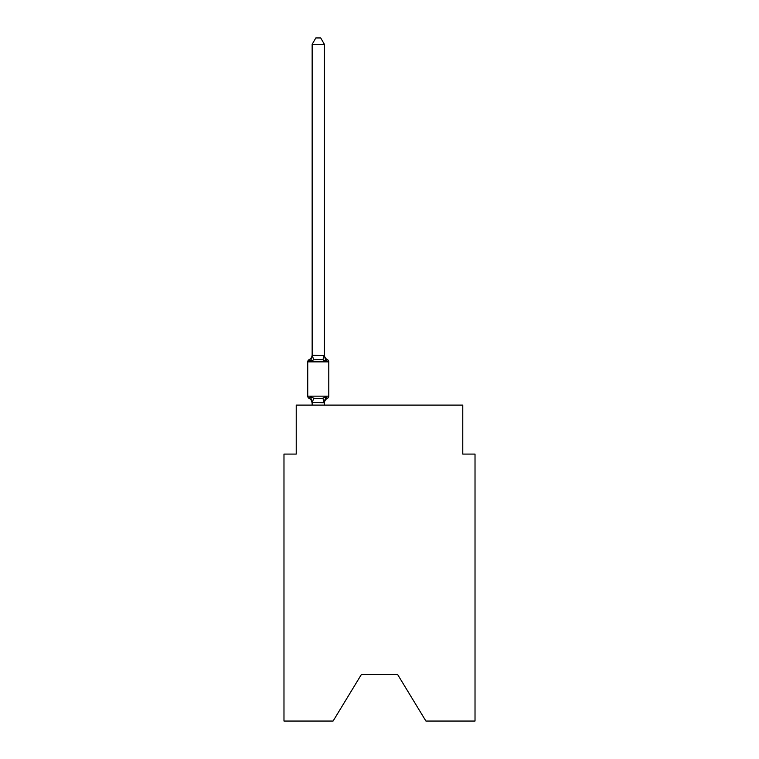 <?xml version="1.0" encoding="UTF-8"?>
<svg xmlns="http://www.w3.org/2000/svg" width="759" height="759" viewBox="0 0 759 759"><rect width="100%" height="100%" fill="white"/><g stroke="black" fill="none" stroke-linecap="round" stroke-linejoin="round"><path stroke-width="1.14" d="M397.621 674.514L425.913 721.05L475.02 721.05L475.02 454.081L462.772 454.081L462.772 405.097L296.228 405.097L296.228 454.081L283.98 454.081L283.98 721.05L333.087 721.05L361.379 674.514L397.621 674.514L361.379 674.514M325.924 396.634L327.423 398.361A2.448 2.448 0 0 0 328.799 396.151L328.799 361.863L328.799 396.151A2.448 2.448 0 0 1 327.423 398.361L325.924 396.634L327.423 398.361L325.924 396.634L327.423 398.361L325.924 396.634L327.423 398.361L325.924 396.634L327.423 398.361L325.924 396.634L327.423 398.361L325.924 396.634L327.423 398.361L325.924 396.634L327.423 398.361L325.924 396.634L327.423 398.361L325.924 396.634L327.423 398.361L325.924 396.634L327.423 398.361L325.924 396.634L327.423 398.361L325.924 396.634L327.423 398.361L325.924 396.634L327.423 398.361L325.924 396.634L327.423 398.361L325.924 396.634L324.292 402.735L312.148 402.479L312.148 403.2A5.389 5.389 0 0 0 309.112 398.361A2.448 2.448 0 0 1 307.737 396.151A2.448 2.448 0 0 0 309.112 398.361A2.448 2.448 0 0 1 307.737 396.151A2.448 2.448 0 0 0 309.112 398.361L310.611 396.634L309.112 398.361A2.448 2.448 0 0 1 307.737 396.151A2.448 2.448 0 0 0 309.112 398.361A2.448 2.448 0 0 1 307.737 396.151A2.448 2.448 0 0 0 309.112 398.361A2.448 2.448 0 0 1 307.737 396.151A2.448 2.448 0 0 0 309.112 398.361A2.448 2.448 0 0 1 307.737 396.151A2.448 2.448 0 0 0 309.112 398.361A2.448 2.448 0 0 1 307.737 396.151A2.448 2.448 0 0 0 309.112 398.361A2.448 2.448 0 0 1 307.737 396.151A2.448 2.448 0 0 0 309.112 398.361A2.448 2.448 0 0 1 307.737 396.151A2.448 2.448 0 0 0 309.112 398.361A2.448 2.448 0 0 1 307.737 396.151A2.448 2.448 0 0 0 309.112 398.361A2.448 2.448 0 0 1 307.737 396.151A2.448 2.448 0 0 0 309.112 398.361A2.448 2.448 0 0 1 307.737 396.151A2.448 2.448 0 0 0 309.112 398.361A2.448 2.448 0 0 1 307.737 396.151A2.448 2.448 0 0 0 309.112 398.361A2.448 2.448 0 0 1 307.737 396.151A2.448 2.448 0 0 0 309.112 398.361A2.448 2.448 0 0 1 307.737 396.151A2.448 2.448 0 0 0 309.112 398.361A2.448 2.448 0 0 1 307.737 396.151A2.448 2.448 0 0 0 309.112 398.361A2.448 2.448 0 0 1 307.737 396.151A2.448 2.448 0 0 0 309.112 398.361A2.448 2.448 0 0 1 307.737 396.151A2.448 2.448 0 0 0 309.112 398.361A2.448 2.448 0 0 1 307.737 396.151A2.448 2.448 0 0 0 309.112 398.361A2.448 2.448 0 0 1 307.737 396.151A2.448 2.448 0 0 0 309.112 398.361A2.448 2.448 0 0 1 307.737 396.151A2.448 2.448 0 0 0 309.112 398.361L310.611 396.634L309.112 398.361A2.448 2.448 0 0 1 307.737 396.151A2.448 2.448 0 0 0 309.112 398.361L310.611 396.634L309.112 398.361A2.448 2.448 0 0 1 307.737 396.151A2.448 2.448 0 0 0 309.112 398.361L310.611 396.634L309.112 398.361A2.448 2.448 0 0 1 307.737 396.151A2.448 2.448 0 0 0 309.112 398.361L310.611 396.634L309.112 398.361A2.448 2.448 0 0 1 307.737 396.151A2.448 2.448 0 0 0 309.112 398.361L310.611 396.634L309.112 398.361A2.448 2.448 0 0 1 307.737 396.151A2.448 2.448 0 0 0 309.112 398.361L310.611 396.634L309.112 398.361A2.448 2.448 0 0 1 307.737 396.151A2.448 2.448 0 0 0 309.112 398.361L310.611 396.634L309.112 398.361A2.448 2.448 0 0 1 307.737 396.151A2.448 2.448 0 0 0 309.112 398.361L310.611 396.634L309.112 398.361A2.448 2.448 0 0 1 307.737 396.151A2.448 2.448 0 0 0 309.112 398.361L310.611 396.634L309.112 398.361A2.448 2.448 0 0 1 307.737 396.151A2.448 2.448 0 0 0 309.112 398.361L310.611 396.634L309.112 398.361L310.611 396.634L309.112 398.361L310.611 396.634L309.112 398.361L310.611 396.634L309.112 398.361L310.611 396.634L309.112 398.361L310.611 396.634L309.112 398.361L310.611 396.634L309.112 398.361L310.611 396.634L309.112 398.361L310.611 396.634L309.112 398.361L310.611 396.634L309.112 398.361L310.611 396.634L313.676 398.209L318.268 398.456L322.86 398.209L325.924 396.634L327.423 398.361A2.448 2.448 0 0 0 328.799 396.151A2.448 2.448 0 0 1 327.423 398.361L326.721 398.02L327.423 398.361A2.448 2.448 0 0 0 328.799 396.151A2.448 2.448 0 0 1 327.423 398.361A2.448 2.448 0 0 0 328.799 396.151A2.448 2.448 0 0 1 327.423 398.361L326.721 398.02L327.423 398.361A2.448 2.448 0 0 0 328.799 396.151A2.448 2.448 0 0 1 327.423 398.361A2.448 2.448 0 0 0 328.799 396.151A2.448 2.448 0 0 1 327.423 398.361L326.721 398.02L327.423 398.361A2.448 2.448 0 0 0 328.799 396.151A2.448 2.448 0 0 1 327.423 398.361A2.448 2.448 0 0 0 328.799 396.151A2.448 2.448 0 0 1 327.423 398.361L326.721 398.02L327.423 398.361A2.448 2.448 0 0 0 328.799 396.151A2.448 2.448 0 0 1 327.423 398.361A2.448 2.448 0 0 0 328.799 396.151A2.448 2.448 0 0 1 327.423 398.361L326.721 398.02L327.423 398.361A2.448 2.448 0 0 0 328.799 396.151A2.448 2.448 0 0 1 327.423 398.361A2.448 2.448 0 0 0 328.799 396.151A2.448 2.448 0 0 1 327.423 398.361L326.721 398.02L327.423 398.361A2.448 2.448 0 0 0 328.799 396.151A2.448 2.448 0 0 1 327.423 398.361A2.448 2.448 0 0 0 328.799 396.151A2.448 2.448 0 0 1 327.423 398.361L326.721 398.02L327.423 398.361A2.448 2.448 0 0 0 328.799 396.151A2.448 2.448 0 0 1 327.423 398.361A2.448 2.448 0 0 0 328.799 396.151A2.448 2.448 0 0 1 327.423 398.361L326.721 398.02L327.423 398.361A2.448 2.448 0 0 0 328.799 396.151A2.448 2.448 0 0 1 327.423 398.361A2.448 2.448 0 0 0 328.799 396.151A2.448 2.448 0 0 1 327.423 398.361L326.721 398.02L327.423 398.361A2.448 2.448 0 0 0 328.799 396.151A2.448 2.448 0 0 1 327.423 398.361A2.448 2.448 0 0 0 328.799 396.151A2.448 2.448 0 0 1 327.423 398.361L326.721 398.02L327.423 398.361A2.448 2.448 0 0 0 328.799 396.151A2.448 2.448 0 0 1 327.423 398.361A2.448 2.448 0 0 0 328.799 396.151A2.448 2.448 0 0 1 327.423 398.361L326.721 398.02L327.423 398.361A2.448 2.448 0 0 0 328.799 396.151A2.448 2.448 0 0 1 327.423 398.361A2.448 2.448 0 0 0 328.799 396.151A2.448 2.448 0 0 1 327.423 398.361L326.721 398.02L327.423 398.361A2.448 2.448 0 0 0 328.799 396.151A2.448 2.448 0 0 1 327.423 398.361A2.448 2.448 0 0 0 328.799 396.151A2.448 2.448 0 0 1 327.423 398.361L326.721 398.02L327.423 398.361A2.448 2.448 0 0 0 328.799 396.151A2.448 2.448 0 0 1 327.423 398.361A2.448 2.448 0 0 0 328.799 396.151A2.448 2.448 0 0 1 327.423 398.361L326.721 398.02L327.423 398.361A2.448 2.448 0 0 0 328.799 396.151A2.448 2.448 0 0 1 327.423 398.361A2.448 2.448 0 0 0 328.799 396.151A2.448 2.448 0 0 1 327.423 398.361L326.721 398.02M328.799 396.151L307.737 396.151L307.737 361.863A2.448 2.448 0 0 1 309.112 359.662L310.611 361.388L309.112 359.662A2.448 2.448 0 0 0 307.737 361.863L328.799 361.863A2.448 2.448 0 0 0 327.423 359.662L325.924 361.388L327.423 359.662L325.924 361.388L327.423 359.662L325.924 361.388L327.423 359.662L325.924 361.388L327.423 359.662L325.924 361.388L327.423 359.662L325.924 361.388L327.423 359.662L325.924 361.388L327.423 359.662L325.924 361.388L327.423 359.662L325.924 361.388L327.423 359.662L325.924 361.388L327.423 359.662L325.924 361.388L327.423 359.662L325.924 361.388L327.423 359.662L325.924 361.388L327.423 359.662L325.924 361.388L327.423 359.662L325.924 361.388L327.423 359.662L325.924 361.388L327.423 359.662L325.924 361.388L327.423 359.662L325.924 361.388L327.423 359.662L325.924 361.388L327.423 359.662L325.924 361.388L327.423 359.662L325.924 361.388L327.423 359.662L325.924 361.388L327.423 359.662L325.924 361.388L327.423 359.662L325.924 361.388L327.423 359.662L325.924 361.388L327.423 359.662L325.924 361.388L327.423 359.662L325.924 361.388L327.423 359.662L325.924 361.388L327.423 359.662L325.924 361.388L327.423 359.662L325.924 361.388L322.86 359.813L318.268 359.567L313.676 359.813L310.611 361.388L309.112 359.662A2.448 2.448 0 0 0 307.737 361.863A2.448 2.448 0 0 1 309.112 359.662L309.814 360.003L309.112 359.662A2.448 2.448 0 0 0 307.737 361.863A2.448 2.448 0 0 1 309.112 359.662A2.448 2.448 0 0 0 307.737 361.863A2.448 2.448 0 0 1 309.112 359.662L309.814 360.003L309.112 359.662A2.448 2.448 0 0 0 307.737 361.863A2.448 2.448 0 0 1 309.112 359.662A2.448 2.448 0 0 0 307.737 361.863A2.448 2.448 0 0 1 309.112 359.662L309.814 360.003L309.112 359.662A2.448 2.448 0 0 0 307.737 361.863A2.448 2.448 0 0 1 309.112 359.662A2.448 2.448 0 0 0 307.737 361.863A2.448 2.448 0 0 1 309.112 359.662L309.814 360.003L309.112 359.662A2.448 2.448 0 0 0 307.737 361.863A2.448 2.448 0 0 1 309.112 359.662A2.448 2.448 0 0 0 307.737 361.863A2.448 2.448 0 0 1 309.112 359.662L309.814 360.003L309.112 359.662A2.448 2.448 0 0 0 307.737 361.863A2.448 2.448 0 0 1 309.112 359.662A2.448 2.448 0 0 0 307.737 361.863A2.448 2.448 0 0 1 309.112 359.662L309.814 360.003L309.112 359.662A2.448 2.448 0 0 0 307.737 361.863A2.448 2.448 0 0 1 309.112 359.662A2.448 2.448 0 0 0 307.737 361.863A2.448 2.448 0 0 1 309.112 359.662L309.814 360.003L309.112 359.662A2.448 2.448 0 0 0 307.737 361.863A2.448 2.448 0 0 1 309.112 359.662A2.448 2.448 0 0 0 307.737 361.863A2.448 2.448 0 0 1 309.112 359.662L309.814 360.003L309.112 359.662A2.448 2.448 0 0 0 307.737 361.863A2.448 2.448 0 0 1 309.112 359.662A2.448 2.448 0 0 0 307.737 361.863A2.448 2.448 0 0 1 309.112 359.662L309.814 360.003L309.112 359.662A2.448 2.448 0 0 0 307.737 361.863A2.448 2.448 0 0 1 309.112 359.662A2.448 2.448 0 0 0 307.737 361.863A2.448 2.448 0 0 1 309.112 359.662L309.814 360.003L309.112 359.662A2.448 2.448 0 0 0 307.737 361.863A2.448 2.448 0 0 1 309.112 359.662A2.448 2.448 0 0 0 307.737 361.863A2.448 2.448 0 0 1 309.112 359.662L309.814 360.003L309.112 359.662A2.448 2.448 0 0 0 307.737 361.863A2.448 2.448 0 0 1 309.112 359.662A2.448 2.448 0 0 0 307.737 361.863A2.448 2.448 0 0 1 309.112 359.662L309.814 360.003L309.112 359.662A2.448 2.448 0 0 0 307.737 361.863A2.448 2.448 0 0 1 309.112 359.662A2.448 2.448 0 0 0 307.737 361.863A2.448 2.448 0 0 1 309.112 359.662L309.814 360.003L309.112 359.662A2.448 2.448 0 0 0 307.737 361.863A2.448 2.448 0 0 1 309.112 359.662A2.448 2.448 0 0 0 307.737 361.863A2.448 2.448 0 0 1 309.112 359.662L309.814 360.003L309.112 359.662A2.448 2.448 0 0 0 307.737 361.863A2.448 2.448 0 0 1 309.112 359.662A2.448 2.448 0 0 0 307.737 361.863A2.448 2.448 0 0 1 309.112 359.662L309.814 360.003M324.387 44.316L312.148 44.316L315.82 37.95L320.715 37.95L324.387 44.316L324.387 355.544L325.924 361.388L327.423 359.662A5.389 5.389 0 0 1 324.387 354.814M324.387 402.479L324.966 399.595L324.387 402.479M312.148 44.316L312.148 355.316L324.387 355.544M310.611 361.388L312.148 355.316M324.387 405.097L324.387 402.697M312.148 405.097L312.148 402.697M310.611 396.634L312.148 403.2M327.423 398.361A5.389 5.389 0 0 0 324.387 403.2M309.112 359.662A5.389 5.389 0 0 0 312.148 354.814M313.676 398.209L312.243 402.735M322.86 398.209L324.292 402.735M312.243 355.288L313.676 359.813M324.292 355.288L322.86 359.813"/></g></svg>
